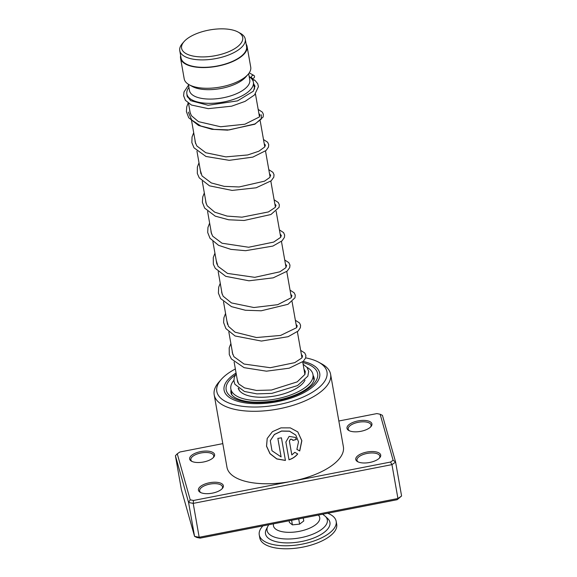 <?xml version="1.0" encoding="UTF-8"?>
<svg xmlns="http://www.w3.org/2000/svg" width="577" height="577" viewBox="0 0 577 577"><rect width="100%" height="100%" fill="white"/><g stroke="black" fill="none" stroke-linecap="round" stroke-linejoin="round"><path stroke-width="0.87" d="M189.126 54.988A31.028 13.163 -10 0 0 230.49 50.927A31.028 13.163 -10 0 0 238.085 32.052A31.028 13.163 -10 0 0 235.185 30.776A31.028 13.163 -10 0 0 184.085 41.573A31.028 13.163 -10 0 0 189.126 54.988M184.085 41.573L182.433 43.455A33.25 14.1 -10 0 0 179.764 50.632A33.25 14.1 -10 0 0 187.828 57.83A33.25 14.1 -10 0 0 225.218 56.2A33.25 14.1 -10 0 0 245.247 39.085A33.25 14.1 -10 0 0 240.284 33.25L238.085 32.052M179.764 50.632L181.077 58.068A33.25 14.1 -10 0 0 189.141 65.266A33.25 14.1 -10 0 0 226.523 63.636A33.25 14.1 -10 0 0 246.559 46.521L245.247 39.085M188.924 87.415A33.776 14.324 -10 0 0 186.861 93.928A33.776 14.324 -10 0 0 195.055 101.235A33.776 14.324 -10 0 0 233.036 99.583A33.776 14.324 -10 0 0 253.382 82.201A33.776 14.324 -10 0 0 249.214 76.784M188.376 84.278L189.48 90.553A30.61 12.982 -10 0 0 196.908 97.181A30.61 12.982 -10 0 0 231.327 95.681A30.61 12.982 -10 0 0 249.769 79.922L248.658 73.654M180.637 55.587A33.776 14.324 -10 0 0 180.551 58.162L184.207 78.869A33.776 14.324 -10 0 0 189.249 84.79L192.386 86.514A30.61 12.982 -10 0 0 195.25 87.769A30.61 12.982 -10 0 0 245.651 77.123L248.016 74.433A33.776 14.324 -10 0 0 250.728 67.134L247.079 46.427A33.776 14.324 -10 0 0 246.119 44.04M189.249 84.79A33.776 14.324 -10 0 0 192.401 86.175A33.776 14.324 -10 0 0 248.016 74.433M180.551 58.162A33.776 14.324 -10 0 0 188.751 65.468A33.776 14.324 -10 0 0 226.725 63.816A33.776 14.324 -10 0 0 247.079 46.427M325.255 516.256L327.714 518.579A32.716 13.877 170 0 1 317.732 536.264A32.716 13.877 170 0 1 279.08 542.272A32.716 13.877 170 0 1 266.264 529.412L267.778 526.39A30.603 12.982 170 0 0 279.766 538.413A30.603 12.982 170 0 0 315.915 532.795A30.603 12.982 170 0 0 325.255 516.256L322.637 514.237M327.7 513.249A39.048 16.567 170 0 1 336.175 521.327A39.048 16.567 170 0 1 316.723 539.971A39.048 16.567 170 0 1 275.467 545.013A39.048 16.567 170 0 1 259.253 534.893A39.048 16.567 170 0 1 262.917 525.878M336.175 521.327L336.701 524.342A39.048 16.567 170 0 1 317.249 542.986A39.048 16.567 170 0 1 276.001 548.02A39.048 16.567 170 0 1 259.787 537.901L259.253 534.893M291.609 520.288L292.416 524.875L299.614 524.125L303.776 520.959L303.257 518.016M298.691 518.903L299.614 524.125M289.099 520.779L289.394 522.459L292.416 524.875M305.002 380.099A34.303 14.548 170 0 1 280.393 394.776A34.303 14.548 170 0 1 246.444 395.115A34.303 14.548 170 0 1 238.236 388.191M306.906 367.268A41.688 17.685 170 0 1 312.958 374.495A41.688 17.685 170 0 1 287.844 395.952A41.688 17.685 170 0 1 240.962 397.993A41.688 17.685 170 0 1 230.85 388.97A41.688 17.685 170 0 1 233.873 380.344M304.721 373.362A34.303 14.548 170 0 1 305.074 373.983M355.821 459.689A12.665 5.373 170 0 1 366.777 452.072A12.665 5.373 170 0 1 380.661 454.842A12.665 5.373 170 0 1 379.695 457.806A12.665 5.373 170 0 1 369.172 462.559A12.665 5.373 170 0 1 357.661 461.687A12.665 5.373 170 0 1 355.821 459.689M379.255 458.261A11.612 4.926 -10 0 0 379.839 456.191A11.612 4.926 -10 0 0 379.796 455.989A11.612 4.926 -10 0 0 367.311 453.399A11.612 4.926 -10 0 0 356.975 460.222A11.612 4.926 -10 0 0 357.019 460.432A11.612 4.926 -10 0 0 358.23 461.968M347.044 428.531A12.665 5.373 170 0 1 358 420.921A12.665 5.373 170 0 1 371.884 423.691A12.665 5.373 170 0 1 370.917 426.648A12.665 5.373 170 0 1 360.394 431.401A12.665 5.373 170 0 1 348.883 430.536A12.665 5.373 170 0 1 347.044 428.531M370.477 427.103A11.612 4.926 -10 0 0 371.061 425.04A11.612 4.926 -10 0 0 371.018 424.831A11.612 4.926 -10 0 0 358.533 422.249A11.612 4.926 -10 0 0 348.198 429.072A11.612 4.926 -10 0 0 348.241 429.274A11.612 4.926 -10 0 0 349.453 430.81M198.474 490.371A12.665 5.373 170 0 1 209.437 482.761A12.665 5.373 170 0 1 223.321 485.531A12.665 5.373 170 0 1 222.354 488.488A12.665 5.373 170 0 1 211.831 493.241A12.665 5.373 170 0 1 200.313 492.376A12.665 5.373 170 0 1 198.474 490.371M221.914 488.943A11.612 4.926 -10 0 0 222.498 486.88A11.612 4.926 -10 0 0 222.448 486.671A11.612 4.926 -10 0 0 209.963 484.089A11.612 4.926 -10 0 0 199.628 490.912A11.612 4.926 -10 0 0 199.678 491.114A11.612 4.926 -10 0 0 200.883 492.65M189.696 459.22A12.665 5.373 170 0 1 200.659 451.603A12.665 5.373 170 0 1 214.543 454.373A12.665 5.373 170 0 1 213.577 457.33A12.665 5.373 170 0 1 203.054 462.083A12.665 5.373 170 0 1 191.535 461.218A12.665 5.373 170 0 1 189.696 459.22M213.137 457.785A11.612 4.926 -10 0 0 213.721 455.722A11.612 4.926 -10 0 0 213.67 455.513A11.612 4.926 -10 0 0 201.185 452.931A11.612 4.926 -10 0 0 190.857 459.754A11.612 4.926 -10 0 0 190.9 459.956A11.612 4.926 -10 0 0 192.105 461.492M235.358 368.97A55.94 23.729 -10 0 0 221.301 379.37A55.94 23.729 -10 0 0 217.039 392.432A55.94 23.729 -10 0 0 278.366 404.665A55.94 23.729 -10 0 0 326.77 371.033A55.94 23.729 -10 0 0 318.641 362.205A55.94 23.729 -10 0 0 305.673 357.863M318.641 362.205L321.786 363.921A59.106 25.071 170 0 1 330.369 373.254A59.106 25.071 170 0 1 330.607 374.293A59.106 25.071 170 0 1 277.991 409.021A59.106 25.071 170 0 1 214.435 395.858A59.106 25.071 170 0 1 214.197 394.819A59.106 25.071 170 0 1 218.935 382.053L221.301 379.37M319.521 372.446A48.547 20.592 -10 0 0 303.17 361.426A48.547 20.592 -10 0 1 319.521 372.446A48.547 20.592 -10 0 1 319.716 373.297A48.547 20.592 -10 0 0 319.521 372.446M236.072 373.023A48.547 20.592 -10 0 0 224.092 390.16A48.547 20.592 -10 0 0 224.287 391.018A48.547 20.592 -10 0 0 276.498 401.83A48.547 20.592 -10 0 0 319.716 373.297A48.547 20.592 -10 0 1 276.498 401.83A48.547 20.592 -10 0 1 224.287 391.018A48.547 20.592 -10 0 1 224.092 390.16A48.547 20.592 -10 0 1 236.072 373.023M285.427 460.446L281.439 437.813A59.106 25.071 170 0 1 277.847 438.39L281.114 456.912L271.991 450.752L270.288 440.698L274.363 434.553L281.569 431.106L289.56 431.243L295.799 435.094L298.511 441.802L296.895 449.375L299.73 450.99L301.858 440.691L297.797 431.899L290.289 427.867L280.956 427.874L272.423 431.683L267.194 438.484L266.524 446.223L269.978 453.695L276.794 458.967L285.427 460.446M291.825 454.907L289.416 441.254C290.224 438.888 291.392 438.607 292.921 440.402A59.106 25.071 170 0 0 296.369 439.472L295.446 437.438L289.12 436.392L285.875 442.011L289.005 459.775C292.496 458.701 295.402 456.768 297.718 453.976L294.847 452.318L291.825 454.907L289.38 441.167C290.181 438.808 291.342 438.52 292.871 440.323M292.683 439.818L292.921 440.402M214.197 394.819L226.977 467.298A59.106 25.071 -10 0 0 227.215 468.336A59.106 25.071 -10 0 0 292.005 481.261A59.106 25.071 -10 0 0 343.387 446.771L330.607 374.293M222.801 443.634L179.836 452.015L177.254 453.803L190.215 499.819L193.49 500.475L390.521 462.054L393.11 460.258L380.142 414.243L376.875 413.586L338.843 421.001M380.142 414.243L382.443 415.361L395.613 462.098L401.585 495.982L397.935 498.521L199.18 537.274L194.557 536.35L196.858 537.476L200.125 538.125L199.18 537.274L193.208 503.389L188.578 502.466L194.557 536.35L181.387 489.621L175.415 455.736L177.254 453.803M190.215 499.819L188.578 502.466L175.415 455.736M393.11 460.258L395.613 462.098L391.956 464.629L397.935 498.521L397.164 499.704L200.125 538.125M390.521 462.054L391.956 464.629L193.208 503.389L193.49 500.475M401.585 495.982L397.164 499.704M302.247 357.293A55.94 23.729 -10 0 0 301.879 357.235M292.9 440.316A58.89 24.984 170 0 0 296.304 439.393L296.369 439.472M296.304 439.393L295.417 437.395M288.976 459.689C292.46 458.614 295.352 456.688 297.66 453.897M296.83 449.295L299.658 450.911L301.771 440.626L297.746 431.841M267.216 438.419L266.574 446.151L270.022 453.609L276.816 458.874L285.399 460.359M277.862 438.39L281.114 456.912M270.303 440.648L274.378 434.459L281.547 431.019L289.503 431.156L295.763 435.051M252.791 80.434L253.476 80.001L254.926 80.297L257.724 83.723L258.438 86.658L254.536 94.945L245.066 101.386L231.608 106.182L208.268 108.656L191.42 105.021L185.383 100.283L183.609 95.724L184.013 91.974L188.528 85.129M252.704 75.342A1.688 1.442 130.2 0 0 253.238 78.357A1.688 1.442 130.2 0 0 252.704 75.342M318.345 515.073A23.498 9.968 170 0 1 310.729 527.674A23.498 9.968 170 0 1 283.199 531.879A23.498 9.968 170 0 1 273.548 523.808M302.817 362.551A46.441 19.697 170 0 1 317.451 372.85A46.441 19.697 170 0 1 277.263 400.77A46.441 19.697 170 0 1 226.357 390.615A46.441 19.697 170 0 1 235.481 374.848M231.024 389.958A42.215 17.909 -10 0 0 230.988 392.829L231.081 393.233C231.319 394.545 232.661 396.01 235.099 397.611C243.898 402.421 257.263 403.467 275.179 400.755C293.058 397.156 305.291 391.61 311.883 384.109C313.809 381.512 314.559 379.536 314.14 378.166A42.215 17.909 -10 0 0 313.975 377.423A42.215 17.909 -10 0 0 313.131 375.476M188.297 112.126L191.73 120.023L200.825 126.01L214.067 129.385L229.206 129.919L254.947 123.947L261.186 119.187L261.338 114.773M304.908 374.415L302.694 361.844M301.966 357.733L297.379 331.725M296.657 327.613L292.07 301.605M291.342 297.494L286.762 271.486M286.033 267.375L281.446 241.366M280.725 237.255L276.138 211.247M275.409 207.136L270.829 181.128M270.101 177.016L265.514 151.008M264.793 146.897L260.205 120.889M259.477 116.778L255.452 93.95M254.601 89.103L253.382 82.201M239.087 390.102L238.828 388.631M237.724 382.392L234.132 362.017M232.805 354.509L228.824 331.89M227.497 324.389L223.508 301.771M222.188 294.263L218.2 271.652M216.873 264.151L212.884 241.532M211.564 234.031L207.576 211.413M206.256 203.905L202.267 181.293M200.94 173.785L196.952 151.174M195.632 143.666L191.398 119.648M190.323 113.546L188.52 103.319M187.417 97.08L186.861 93.928M268.723 524.745L267.778 526.39M313.989 380.351L312.958 374.495M231.882 394.827L230.85 388.97M314.09 379.947A4.219 4.219 0 0 0 313.859 379.587M303.956 369.02L305.305 371.538L304.894 374.444L297.198 381.873L271.442 390.03L256.469 390.456L244.489 387.874L238.604 383.856L237.255 379.738M189.71 110.092L189.891 112.032L191.449 115.746L198.488 121.653L220.587 126.76L244.893 124.221L259.311 117.001L260.068 114.982L258.907 113.525M195.019 140.211L195.177 142.021L196.807 145.938L205.787 152.732L225.859 156.879L247.684 154.961L258.857 151.217L264.756 146.94L265.384 145.137L264.216 143.644M200.334 170.338L202.022 175.92L211.333 182.952L224.215 186.364L239.152 186.962L264.511 181.164L269.661 177.565L270.692 175.249L269.531 173.771M205.643 200.457L205.852 202.513L207.186 205.801L214.731 212.17L227.064 216.087L241.951 217.176L268.449 211.932L275.207 207.41L276.008 205.354L274.84 203.89M210.958 230.576L211.088 232.271L212.661 236.181L222.037 243.227L248.622 247.252L273.686 242.088L280.667 237.335L281.316 235.474L280.148 234.01M216.267 260.696L218.012 266.358L227.518 273.419L254.789 277.335L279.895 271.796L285.73 267.771L286.625 265.6L285.464 264.129M221.575 290.815L221.756 292.748L223.169 296.246L231.464 302.925L253.858 307.527L277.717 304.678L291.118 297.79L291.94 295.72L290.772 294.248M226.891 320.935L228.478 326.358L235.106 332.186L256.462 337.531L280.588 335.439L296.6 327.693L297.249 325.832L296.08 324.368M232.199 351.061L232.343 352.778L233.923 356.694L244.078 364.037L270.267 367.715L294.739 362.652L301.742 358.028L302.564 355.959L301.396 354.487M253.664 83.809L254.998 86.153L253.332 91.209L237.544 100.874L208.117 105.266L190.576 100.636L187.035 95.832L186.955 94.477M249.17 76.525L251.998 78.227M249.228 72.868L253.952 75.479M254.428 79.994L251.846 79.027M188.145 103.052L186.71 106.947L186.421 111.707L188.722 117.751L198.538 125.447L211.983 129.306L227.576 130.15L254.861 124.214L263.155 116.994L263.379 114.296L262.347 112.14L258.179 109.414M193.699 132.703L192.04 137.001L191.852 142.606L193.995 147.813L205.96 156.461L229.199 160.334L252.841 157.11L266.112 150.474L268.478 147.077L268.716 144.589L267.634 142.223L263.494 139.533M199.007 162.822L197.377 167.013L197.32 173.468L199.245 177.839L209.487 185.83L232.105 190.417L256.13 187.792L271.212 180.789L273.794 177.189L274.032 174.701L272.943 172.343L268.803 169.652M204.323 192.949L202.722 196.995L202.397 202.361L204.662 208.117L215.214 216.137L228.672 219.779L244.1 220.486L270.901 214.521L279.095 207.345L279.326 204.748L278.273 202.491L274.111 199.772M209.631 223.068L207.951 227.453L207.706 232.502L209.985 238.258L218.539 245.319L230.894 249.372L245.542 250.699L272.871 246.083L282.066 240.818L284.418 237.421L284.663 235.041L283.559 232.581L279.427 229.891M214.94 253.188L213.274 257.508L213.353 264.223L215.257 268.319L225.737 276.333L248.954 280.797L273.231 277.833L287.086 271.197L289.719 267.577L289.964 265.088L288.817 262.629L284.735 260.011M220.255 283.307L218.705 287.166L218.394 293.123L220.674 298.597L231.478 306.639L245.362 310.246L261.186 310.787L287.966 304.31L294.998 297.775L295.251 295.071L294.176 292.813L290.051 290.137M225.564 313.426L223.89 317.783L223.602 322.55L225.903 328.594L235.055 335.973L261.395 341.057L288.089 336.708L298.121 331.054L300.372 327.714L300.574 325.233L299.521 322.976L295.359 320.257M230.872 343.546L229.206 347.866L229.285 354.588L231.384 358.959L244.093 367.657L266.466 371.177L289.192 368.191L303.25 361.353L305.651 357.935L305.897 355.446L304.743 352.987L300.667 350.376M303.105 364.174L307.079 367.491L308.695 371.372L307.837 376.154L297.552 385.573L271.81 393.391L256.916 393.882L244.41 391.466L234.875 384.26L233.909 380.907L234.248 377.459L236.188 373.658"/></g></svg>
